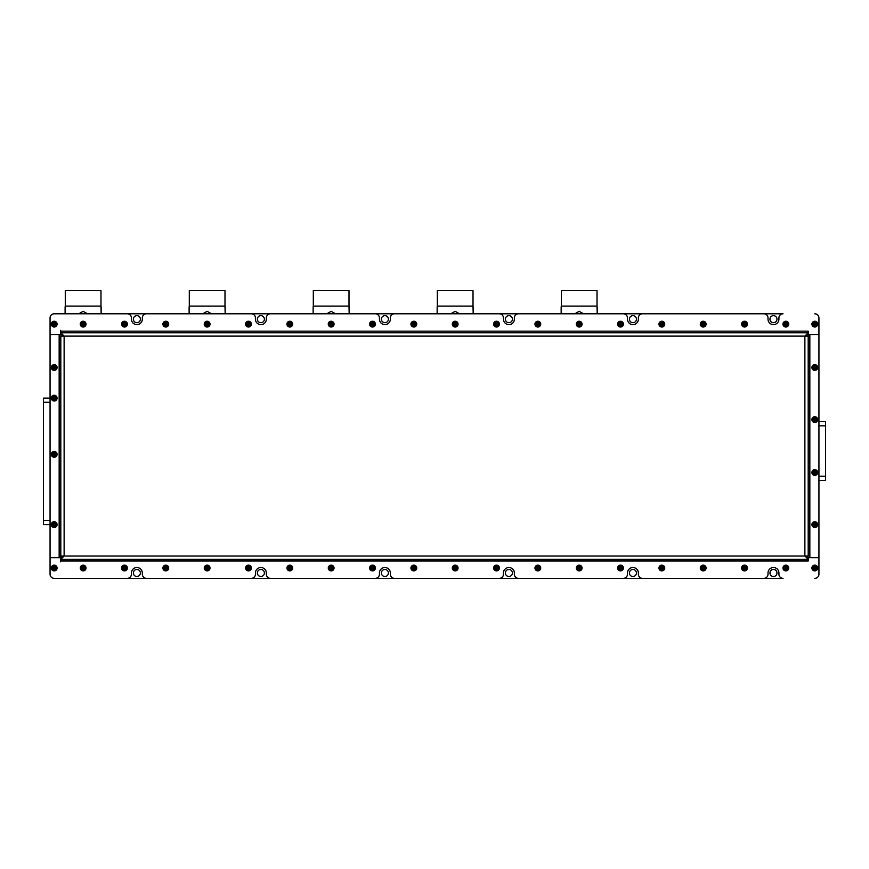 <?xml version="1.0" encoding="UTF-8"?>
<svg xmlns="http://www.w3.org/2000/svg" width="869" height="869" viewBox="0 0 869 869"><rect width="100%" height="100%" fill="white"/><g stroke="black" fill="none" stroke-linecap="round" stroke-linejoin="round"><path stroke-width="1.3" d="M769.956 319.173A3.509 3.509 0 0 0 773.464 322.681A3.509 3.509 0 0 0 776.984 319.173A3.509 3.509 0 0 0 773.464 315.653A3.509 3.509 0 0 0 769.956 319.173M629.406 319.173A3.509 3.509 0 0 0 632.914 322.681A3.509 3.509 0 0 0 636.434 319.173A3.509 3.509 0 0 0 632.914 315.653A3.509 3.509 0 0 0 629.406 319.173M505.389 319.173A3.509 3.509 0 0 0 508.908 322.681A3.509 3.509 0 0 0 512.417 319.173A3.509 3.509 0 0 0 508.908 315.653A3.509 3.509 0 0 0 505.389 319.173M381.382 319.173A3.509 3.509 0 0 0 384.891 322.681A3.509 3.509 0 0 0 388.41 319.173A3.509 3.509 0 0 0 384.891 315.653A3.509 3.509 0 0 0 381.382 319.173M257.365 319.173A3.509 3.509 0 0 0 260.885 322.681A3.509 3.509 0 0 0 264.393 319.173A3.509 3.509 0 0 0 260.885 315.653A3.509 3.509 0 0 0 257.365 319.173M133.359 319.173A3.509 3.509 0 0 0 136.867 322.681A3.509 3.509 0 0 0 140.387 319.173A3.509 3.509 0 0 0 136.867 315.653A3.509 3.509 0 0 0 133.359 319.173M133.359 572.975A3.509 3.509 0 0 0 136.867 576.495A3.509 3.509 0 0 0 140.387 572.975A3.509 3.509 0 0 0 136.867 569.467A3.509 3.509 0 0 0 133.359 572.975M257.365 572.975A3.509 3.509 0 0 0 260.885 576.495A3.509 3.509 0 0 0 264.393 572.975A3.509 3.509 0 0 0 260.885 569.467A3.509 3.509 0 0 0 257.365 572.975M381.382 572.975A3.509 3.509 0 0 0 384.891 576.495A3.509 3.509 0 0 0 388.41 572.975A3.509 3.509 0 0 0 384.891 569.467A3.509 3.509 0 0 0 381.382 572.975M505.389 572.975A3.509 3.509 0 0 0 508.908 576.495A3.509 3.509 0 0 0 512.417 572.975A3.509 3.509 0 0 0 508.908 569.467A3.509 3.509 0 0 0 505.389 572.975M629.406 572.975A3.509 3.509 0 0 0 632.914 576.495A3.509 3.509 0 0 0 636.434 572.975A3.509 3.509 0 0 0 632.914 569.467A3.509 3.509 0 0 0 629.406 572.975M769.956 572.975A3.509 3.509 0 0 0 773.464 576.495A3.509 3.509 0 0 0 776.984 572.975A3.509 3.509 0 0 0 773.464 569.467A3.509 3.509 0 0 0 769.956 572.975M43.45 524.615L50.065 524.615L43.45 524.615L43.45 520.477L50.065 520.477M50.065 398.121L43.45 398.121L43.45 520.477M54.193 578.352L783.056 578.352A4.139 4.139 0 0 1 778.917 574.224L778.917 572.975A5.453 5.453 0 0 0 773.464 567.522A5.453 5.453 0 0 0 768.011 572.975L768.011 574.224A4.139 4.139 0 0 1 763.873 578.352L642.506 578.352A4.139 4.139 0 0 1 638.378 574.224L638.378 572.975A5.453 5.453 0 0 0 632.914 567.522A5.453 5.453 0 0 0 627.461 572.975L627.461 574.224A4.139 4.139 0 0 1 623.334 578.352L518.5 578.352A4.139 4.139 0 0 1 514.361 574.224L514.361 572.975A5.453 5.453 0 0 0 508.908 567.522A5.453 5.453 0 0 0 503.455 572.975L503.455 574.224A4.139 4.139 0 0 1 499.317 578.352L394.483 578.352A4.139 4.139 0 0 1 390.355 574.224L390.355 572.975A5.453 5.453 0 0 0 384.891 567.522A5.453 5.453 0 0 0 379.438 572.975L379.438 574.224A4.139 4.139 0 0 1 375.31 578.352L270.476 578.352A4.139 4.139 0 0 1 266.338 574.224L266.338 572.975A5.453 5.453 0 0 0 260.885 567.522A5.453 5.453 0 0 0 255.432 572.975L255.432 574.224A4.139 4.139 0 0 1 251.293 578.352L146.459 578.352A4.139 4.139 0 0 1 142.331 574.224L142.331 572.975A5.453 5.453 0 0 0 136.867 567.522A5.453 5.453 0 0 0 131.415 572.975L131.415 574.224A4.139 4.139 0 0 1 127.287 578.352L54.204 578.352A4.139 4.139 0 0 1 50.065 574.224A4.139 4.139 0 0 0 54.193 578.352M60.808 331.154L60.808 332.805L808.192 332.805L808.192 331.154L60.808 331.154L60.602 330.329L60.602 334.467L50.065 334.467L50.065 317.924A4.139 4.139 0 0 1 54.204 313.796L127.287 313.796A4.139 4.139 0 0 1 131.415 317.924L131.415 319.173A5.453 5.453 0 0 0 136.867 324.626A5.453 5.453 0 0 0 142.331 319.173L142.331 317.924A4.139 4.139 0 0 1 146.459 313.796L251.293 313.796A4.139 4.139 0 0 1 255.432 317.924L255.432 319.173A5.453 5.453 0 0 0 260.885 324.626A5.453 5.453 0 0 0 266.338 319.173L266.338 317.924A4.139 4.139 0 0 1 270.476 313.796L375.31 313.796A4.139 4.139 0 0 1 379.438 317.924L379.438 319.173A5.453 5.453 0 0 0 384.891 324.626A5.453 5.453 0 0 0 390.355 319.173L390.355 317.924A4.139 4.139 0 0 1 394.483 313.796L499.317 313.796A4.139 4.139 0 0 1 503.455 317.924L503.455 319.173A5.453 5.453 0 0 0 508.908 324.626A5.453 5.453 0 0 0 514.361 319.173L514.361 317.924A4.139 4.139 0 0 1 518.5 313.796L623.334 313.796A4.139 4.139 0 0 1 627.461 317.924L627.461 319.173A5.453 5.453 0 0 0 632.914 324.626A5.453 5.453 0 0 0 638.378 319.173L638.378 317.924A4.139 4.139 0 0 1 642.506 313.796L763.873 313.796A4.139 4.139 0 0 1 768.011 317.924L768.011 319.173A5.453 5.453 0 0 0 773.464 324.626A5.453 5.453 0 0 0 778.917 319.173L778.917 317.924A4.139 4.139 0 0 1 783.056 313.796L54.193 313.796A4.139 4.139 0 0 0 50.065 317.924L50.065 574.224L50.065 557.681L60.602 557.681L60.602 561.819L60.808 560.994L808.192 560.994L808.192 557.648L809.843 557.648L809.843 334.511L808.192 334.511L808.192 556.03L804.879 556.03L808.192 559.343L60.808 559.343L64.121 556.03L60.808 556.03L60.808 336.118L64.121 336.118L60.808 332.805L60.808 334.511L59.157 334.511L59.157 557.648L60.808 557.648L60.808 556.03M825.55 421.682L818.935 421.682L825.55 421.682L818.935 421.682L825.55 421.682L825.55 425.821L818.935 425.821M818.935 480.383L825.55 480.383L825.55 425.821M808.192 560.994L808.398 557.681L818.935 557.681L809.843 557.648M809.843 334.511L818.935 334.511L818.935 317.924L818.935 334.467L808.398 334.467L808.192 331.154M597.025 306.105L597.025 290.648L561.331 290.648L561.331 306.105L597.025 306.105L597.199 313.796L597.199 306.974M583.577 313.796L579.178 311.319L574.778 313.796M561.157 313.796L561.157 306.974L561.157 313.796M100.978 306.105L100.978 290.648L65.284 290.648L65.284 306.105L100.978 306.105L101.152 313.796L101.152 306.974M87.53 313.796L83.131 311.319L78.731 313.796M65.11 313.796L65.11 306.974L65.11 313.796M224.995 306.105L224.995 290.648L189.301 290.648L189.301 306.105L224.995 306.105L225.169 313.796L225.169 306.974M211.547 313.796L207.148 311.319L202.749 313.796M189.127 313.796L189.127 306.974L189.127 313.796M349.001 306.105L349.001 290.648L313.307 290.648L313.307 306.105L349.001 306.105L349.175 313.796L349.175 306.974M335.553 313.796L331.154 311.319L326.755 313.796M313.133 313.796L313.133 306.974L313.133 313.796M473.018 306.105L473.018 290.648L437.324 290.648L437.324 306.105L473.018 306.105L473.192 313.796L473.192 306.974M459.571 313.796L455.171 311.319L450.772 313.796M437.15 313.796L437.15 306.974L437.15 313.796M60.808 332.805L808.192 332.805L804.879 336.118L808.192 336.118M808.192 556.03L807.714 557.648M806.53 556.03L806.53 557.203M808.192 332.805L807.714 334.511M806.53 334.945L806.53 336.118M60.808 336.118L61.286 334.511M62.47 336.118L62.47 334.945M60.808 560.994L61.286 557.648M62.47 557.203L62.47 556.03M808.192 334.467L804.879 336.118L64.121 336.118L60.808 334.467M60.808 557.681L64.121 556.03L804.879 556.03L808.192 557.681M818.935 334.511L818.935 557.648M59.157 557.648L50.065 557.648L50.065 334.511L59.157 334.511M818.935 557.681L818.935 574.224A4.139 4.139 0 0 1 814.807 578.352M814.807 313.796A4.139 4.139 0 0 1 818.935 317.924M812.243 568.022A2.564 2.564 0 0 0 814.807 570.585A2.564 2.564 0 0 0 817.371 568.022A2.564 2.564 0 0 0 814.807 565.458A2.564 2.564 0 0 0 812.243 568.022M817.696 568.022A2.889 2.889 0 0 1 814.807 570.911A2.889 2.889 0 0 1 811.907 568.022A2.889 2.889 0 0 1 814.807 565.122A2.889 2.889 0 0 1 817.696 568.022M814.807 569.456L816.045 568.739L816.045 567.305L814.807 566.588L813.558 567.305L813.558 568.739L814.807 569.456L814.807 566.588M816.045 567.305L814.807 568.022L813.558 567.305M816.045 568.739L814.807 568.022L813.558 568.739M816.089 421.834A2.564 2.564 0 0 0 817.023 418.337A2.564 2.564 0 0 0 813.525 417.402A2.564 2.564 0 0 0 812.58 420.9A2.564 2.564 0 0 0 816.089 421.834M813.351 417.109A2.889 2.889 0 0 1 817.305 418.174A2.889 2.889 0 0 1 816.252 422.128A2.889 2.889 0 0 1 812.298 421.063A2.889 2.889 0 0 1 813.351 417.109M816.045 418.901L814.807 418.185L813.558 418.901L813.558 420.335L814.807 421.052L816.045 420.335L816.045 418.901L813.558 420.335M813.558 418.901L814.807 419.618L814.807 421.052M814.807 418.185L814.807 419.618L816.045 420.335M816.089 369.749A2.564 2.564 0 0 0 817.023 366.251A2.564 2.564 0 0 0 813.525 365.317A2.564 2.564 0 0 0 812.58 368.814A2.564 2.564 0 0 0 816.089 369.749M813.351 365.023A2.889 2.889 0 0 1 817.305 366.088A2.889 2.889 0 0 1 816.252 370.042A2.889 2.889 0 0 1 812.298 368.977A2.889 2.889 0 0 1 813.351 365.023M816.045 366.816L814.807 366.099L813.558 366.816L813.558 368.25L814.807 368.967L816.045 368.25L816.045 366.816L813.558 368.25M813.558 366.816L814.807 367.533L814.807 368.967M814.807 366.099L814.807 367.533L816.045 368.25M816.089 474.746A2.564 2.564 0 0 0 817.023 471.248A2.564 2.564 0 0 0 813.525 470.314A2.564 2.564 0 0 0 812.58 473.811A2.564 2.564 0 0 0 816.089 474.746M813.351 470.02A2.889 2.889 0 0 1 817.305 471.085A2.889 2.889 0 0 1 816.252 475.039A2.889 2.889 0 0 1 812.298 473.974A2.889 2.889 0 0 1 813.351 470.02M816.045 471.813L814.807 471.096L813.558 471.813L813.558 473.247L814.807 473.963L816.045 473.247L816.045 471.813L813.558 473.247M813.558 471.813L814.807 472.53L814.807 473.963M814.807 471.096L814.807 472.53L816.045 473.247M813.525 522.399A2.564 2.564 0 0 0 812.58 525.897A2.564 2.564 0 0 0 816.089 526.831A2.564 2.564 0 0 0 817.023 523.334A2.564 2.564 0 0 0 813.525 522.399M816.252 527.125A2.889 2.889 0 0 1 812.298 526.06A2.889 2.889 0 0 1 813.351 522.106A2.889 2.889 0 0 1 817.305 523.171A2.889 2.889 0 0 1 816.252 527.125M813.558 525.332L814.807 526.049L816.045 525.332L816.045 523.898L814.807 523.181L813.558 523.898L813.558 525.332L816.045 523.898M816.045 525.332L814.807 524.615L814.807 523.181M814.807 526.049L814.807 524.615L813.558 523.898M813.525 326.353A2.564 2.564 0 0 0 817.023 325.408A2.564 2.564 0 0 0 816.089 321.91A2.564 2.564 0 0 0 812.58 322.844A2.564 2.564 0 0 0 813.525 326.353M816.252 321.628A2.889 2.889 0 0 1 817.305 325.582A2.889 2.889 0 0 1 813.351 326.635A2.889 2.889 0 0 1 812.298 322.681A2.889 2.889 0 0 1 816.252 321.628M816.045 324.843L816.045 323.409L814.807 322.692L813.558 323.409L813.558 324.843L814.807 325.56L816.045 324.843L813.558 323.409M814.807 322.692L814.807 324.126L813.558 324.843M816.045 323.409L814.807 324.126L814.807 325.56M785.869 326.69A2.564 2.564 0 0 0 788.433 324.126A2.564 2.564 0 0 0 785.869 321.563A2.564 2.564 0 0 0 783.306 324.126A2.564 2.564 0 0 0 785.869 326.69M785.869 321.237A2.889 2.889 0 0 1 788.759 324.126A2.889 2.889 0 0 1 785.869 327.026A2.889 2.889 0 0 1 782.969 324.126A2.889 2.889 0 0 1 785.869 321.237M787.303 324.126L786.586 322.888L785.152 322.888L784.435 324.126L785.152 325.364L786.586 325.364L787.303 324.126L784.435 324.126M785.152 322.888L785.869 324.126L785.152 325.364M786.586 322.888L785.869 324.126L786.586 325.364M783.642 566.74A2.564 2.564 0 0 0 784.588 570.238A2.564 2.564 0 0 0 788.085 569.304A2.564 2.564 0 0 0 787.151 565.795A2.564 2.564 0 0 0 783.642 566.74M788.368 569.467A2.889 2.889 0 0 1 784.425 570.52A2.889 2.889 0 0 1 783.36 566.577A2.889 2.889 0 0 1 787.314 565.513A2.889 2.889 0 0 1 788.368 569.467M785.152 569.26L786.586 569.26L787.303 568.022L786.586 566.784L785.152 566.784L784.435 568.022L785.152 569.26L786.586 566.784M787.303 568.022L785.869 568.022L785.152 566.784M786.586 569.26L785.869 568.022L784.435 568.022M51.64 568.022A2.564 2.564 0 0 0 54.204 570.585A2.564 2.564 0 0 0 56.767 568.022A2.564 2.564 0 0 0 54.204 565.458A2.564 2.564 0 0 0 51.64 568.022M57.093 568.022A2.889 2.889 0 0 1 54.204 570.911A2.889 2.889 0 0 1 51.304 568.022A2.889 2.889 0 0 1 54.204 565.122A2.889 2.889 0 0 1 57.093 568.022M54.204 569.456L55.442 568.739L55.442 567.305L54.204 566.588L52.955 567.305L52.955 568.739L54.204 569.456L54.204 566.588M55.442 567.305L54.204 568.022L52.955 567.305M55.442 568.739L54.204 568.022L52.955 568.739M52.922 522.399A2.564 2.564 0 0 0 51.977 525.897A2.564 2.564 0 0 0 55.486 526.831A2.564 2.564 0 0 0 56.42 523.334A2.564 2.564 0 0 0 52.922 522.399M55.649 527.125A2.889 2.889 0 0 1 51.695 526.06A2.889 2.889 0 0 1 52.748 522.106A2.889 2.889 0 0 1 56.702 523.171A2.889 2.889 0 0 1 55.649 527.125M52.955 525.332L54.204 526.049L55.442 525.332L55.442 523.898L54.204 523.181L52.955 523.898L52.955 525.332L55.442 523.898M55.442 525.332L54.204 524.615L54.204 523.181M54.204 526.049L54.204 524.615L52.955 523.898M52.922 456.562A2.564 2.564 0 0 0 56.42 455.628A2.564 2.564 0 0 0 55.486 452.119A2.564 2.564 0 0 0 51.977 453.064A2.564 2.564 0 0 0 52.922 456.562M55.649 451.837A2.889 2.889 0 0 1 56.702 455.791A2.889 2.889 0 0 1 52.748 456.844A2.889 2.889 0 0 1 51.695 452.89A2.889 2.889 0 0 1 55.649 451.837M55.442 455.063L55.442 453.629L54.204 452.912L52.955 453.629L52.955 455.063L54.204 455.769L55.442 455.063L52.955 453.629M54.204 452.912L54.204 454.346L52.955 455.063M55.442 453.629L54.204 454.346L54.204 455.769M52.922 400.337A2.564 2.564 0 0 0 56.42 399.403A2.564 2.564 0 0 0 55.486 395.906A2.564 2.564 0 0 0 51.977 396.84A2.564 2.564 0 0 0 52.922 400.337M55.649 395.612A2.889 2.889 0 0 1 56.702 399.566A2.889 2.889 0 0 1 52.748 400.631A2.889 2.889 0 0 1 51.695 396.677A2.889 2.889 0 0 1 55.649 395.612M55.442 398.838L55.442 397.405L54.204 396.688L52.955 397.405L52.955 398.838L54.204 399.555L55.442 398.838L52.955 397.405M54.204 396.688L54.204 398.121L52.955 398.838M55.442 397.405L54.204 398.121L54.204 399.555M51.64 367.533A2.564 2.564 0 0 0 54.204 370.096A2.564 2.564 0 0 0 56.767 367.533A2.564 2.564 0 0 0 54.204 364.969A2.564 2.564 0 0 0 51.64 367.533M57.093 367.533A2.889 2.889 0 0 1 54.204 370.422A2.889 2.889 0 0 1 51.304 367.533A2.889 2.889 0 0 1 54.204 364.643A2.889 2.889 0 0 1 57.093 367.533M54.204 368.967L55.442 368.25L55.442 366.816L54.204 366.099L52.955 366.816L52.955 368.25L54.204 368.967L54.204 366.099M55.442 366.816L54.204 367.533L52.955 366.816M55.442 368.25L54.204 367.533L52.955 368.25M55.486 326.353A2.564 2.564 0 0 0 56.42 322.844A2.564 2.564 0 0 0 52.922 321.91A2.564 2.564 0 0 0 51.977 325.408A2.564 2.564 0 0 0 55.486 326.353M52.748 321.628A2.889 2.889 0 0 1 56.702 322.681A2.889 2.889 0 0 1 55.649 326.635A2.889 2.889 0 0 1 51.695 325.582A2.889 2.889 0 0 1 52.748 321.628M55.442 323.409L54.204 322.692L52.955 323.409L52.955 324.843L54.204 325.56L55.442 324.843L55.442 323.409L52.955 324.843M52.955 323.409L54.204 324.126L54.204 325.56M54.204 322.692L54.204 324.126L55.442 324.843M742.311 566.74A2.564 2.564 0 0 0 743.245 570.238A2.564 2.564 0 0 0 746.753 569.304A2.564 2.564 0 0 0 745.808 565.795A2.564 2.564 0 0 0 742.311 566.74M747.036 569.467A2.889 2.889 0 0 1 743.082 570.52A2.889 2.889 0 0 1 742.028 566.577A2.889 2.889 0 0 1 745.971 565.513A2.889 2.889 0 0 1 747.036 569.467M743.81 569.26L745.244 569.26L745.96 568.022L745.244 566.784L743.81 566.784L743.093 568.022L743.81 569.26L745.244 566.784M745.96 568.022L744.527 568.022L743.81 566.784M745.244 569.26L744.527 568.022L743.093 568.022M700.968 566.74A2.564 2.564 0 0 0 701.913 570.238A2.564 2.564 0 0 0 705.411 569.304A2.564 2.564 0 0 0 704.477 565.795A2.564 2.564 0 0 0 700.968 566.74M705.693 569.467A2.889 2.889 0 0 1 701.75 570.52A2.889 2.889 0 0 1 700.686 566.577A2.889 2.889 0 0 1 704.64 565.513A2.889 2.889 0 0 1 705.693 569.467M702.478 569.26L703.912 569.26L704.629 568.022L703.912 566.784L702.478 566.784L701.761 568.022L702.478 569.26L703.912 566.784M704.629 568.022L703.195 568.022L702.478 566.784M703.912 569.26L703.195 568.022L701.761 568.022M659.636 566.74A2.564 2.564 0 0 0 660.57 570.238A2.564 2.564 0 0 0 664.079 569.304A2.564 2.564 0 0 0 663.134 565.795A2.564 2.564 0 0 0 659.636 566.74M664.361 569.467A2.889 2.889 0 0 1 660.407 570.52A2.889 2.889 0 0 1 659.354 566.577A2.889 2.889 0 0 1 663.297 565.513A2.889 2.889 0 0 1 664.361 569.467M661.135 569.26L662.569 569.26L663.286 568.022L662.569 566.784L661.135 566.784L660.418 568.022L661.135 569.26L662.569 566.784M663.286 568.022L661.852 568.022L661.135 566.784M662.569 569.26L661.852 568.022L660.418 568.022M618.293 566.74A2.564 2.564 0 0 0 619.239 570.238A2.564 2.564 0 0 0 622.736 569.304A2.564 2.564 0 0 0 621.802 565.795A2.564 2.564 0 0 0 618.293 566.74M623.019 569.467A2.889 2.889 0 0 1 619.076 570.52A2.889 2.889 0 0 1 618.011 566.577A2.889 2.889 0 0 1 621.965 565.513A2.889 2.889 0 0 1 623.019 569.467M619.803 569.26L621.237 569.26L621.954 568.022L621.237 566.784L619.803 566.784L619.086 568.022L619.803 569.26L621.237 566.784M621.954 568.022L620.52 568.022L619.803 566.784M621.237 569.26L620.52 568.022L619.086 568.022M576.962 566.74A2.564 2.564 0 0 0 577.896 570.238A2.564 2.564 0 0 0 581.404 569.304A2.564 2.564 0 0 0 580.459 565.795A2.564 2.564 0 0 0 576.962 566.74M581.687 569.467A2.889 2.889 0 0 1 577.733 570.52A2.889 2.889 0 0 1 576.679 566.577A2.889 2.889 0 0 1 580.622 565.513A2.889 2.889 0 0 1 581.687 569.467M578.461 569.26L579.895 569.26L580.611 568.022L579.895 566.784L578.461 566.784L577.744 568.022L578.461 569.26L579.895 566.784M580.611 568.022L579.178 568.022L578.461 566.784M579.895 569.26L579.178 568.022L577.744 568.022M535.619 566.74A2.564 2.564 0 0 0 536.564 570.238A2.564 2.564 0 0 0 540.062 569.304A2.564 2.564 0 0 0 539.128 565.795A2.564 2.564 0 0 0 535.619 566.74M540.344 569.467A2.889 2.889 0 0 1 536.401 570.52A2.889 2.889 0 0 1 535.337 566.577A2.889 2.889 0 0 1 539.291 565.513A2.889 2.889 0 0 1 540.344 569.467M537.129 569.26L538.563 569.26L539.28 568.022L538.563 566.784L537.129 566.784L536.412 568.022L537.129 569.26L538.563 566.784M539.28 568.022L537.846 568.022L537.129 566.784M538.563 569.26L537.846 568.022L536.412 568.022M494.287 566.74A2.564 2.564 0 0 0 495.221 570.238A2.564 2.564 0 0 0 498.73 569.304A2.564 2.564 0 0 0 497.785 565.795A2.564 2.564 0 0 0 494.287 566.74M499.012 569.467A2.889 2.889 0 0 1 495.058 570.52A2.889 2.889 0 0 1 494.005 566.577A2.889 2.889 0 0 1 497.948 565.513A2.889 2.889 0 0 1 499.012 569.467M495.786 569.26L497.22 569.26L497.937 568.022L497.22 566.784L495.786 566.784L495.069 568.022L495.786 569.26L497.22 566.784M497.937 568.022L496.503 568.022L495.786 566.784M497.22 569.26L496.503 568.022L495.069 568.022M452.945 566.74A2.564 2.564 0 0 0 453.89 570.238A2.564 2.564 0 0 0 457.387 569.304A2.564 2.564 0 0 0 456.453 565.795A2.564 2.564 0 0 0 452.945 566.74M457.67 569.467A2.889 2.889 0 0 1 453.727 570.52A2.889 2.889 0 0 1 452.662 566.577A2.889 2.889 0 0 1 456.616 565.513A2.889 2.889 0 0 1 457.67 569.467M454.454 569.26L455.888 569.26L456.605 568.022L455.888 566.784L454.454 566.784L453.737 568.022L454.454 569.26L455.888 566.784M456.605 568.022L455.171 568.022L454.454 566.784M455.888 569.26L455.171 568.022L453.737 568.022M411.613 566.74A2.564 2.564 0 0 0 412.547 570.238A2.564 2.564 0 0 0 416.055 569.304A2.564 2.564 0 0 0 415.11 565.795A2.564 2.564 0 0 0 411.613 566.74M416.338 569.467A2.889 2.889 0 0 1 412.384 570.52A2.889 2.889 0 0 1 411.33 566.577A2.889 2.889 0 0 1 415.273 565.513A2.889 2.889 0 0 1 416.338 569.467M413.112 569.26L414.546 569.26L415.263 568.022L414.546 566.784L413.112 566.784L412.395 568.022L413.112 569.26L414.546 566.784M415.263 568.022L413.829 568.022L413.112 566.784M414.546 569.26L413.829 568.022L412.395 568.022M370.27 566.74A2.564 2.564 0 0 0 371.215 570.238A2.564 2.564 0 0 0 374.713 569.304A2.564 2.564 0 0 0 373.779 565.795A2.564 2.564 0 0 0 370.27 566.74M374.995 569.467A2.889 2.889 0 0 1 371.052 570.52A2.889 2.889 0 0 1 369.988 566.577A2.889 2.889 0 0 1 373.942 565.513A2.889 2.889 0 0 1 374.995 569.467M371.78 569.26L373.214 569.26L373.931 568.022L373.214 566.784L371.78 566.784L371.063 568.022L371.78 569.26L373.214 566.784M373.931 568.022L372.497 568.022L371.78 566.784M373.214 569.26L372.497 568.022L371.063 568.022M328.938 566.74A2.564 2.564 0 0 0 329.872 570.238A2.564 2.564 0 0 0 333.381 569.304A2.564 2.564 0 0 0 332.436 565.795A2.564 2.564 0 0 0 328.938 566.74M333.663 569.467A2.889 2.889 0 0 1 329.709 570.52A2.889 2.889 0 0 1 328.656 566.577A2.889 2.889 0 0 1 332.599 565.513A2.889 2.889 0 0 1 333.663 569.467M330.437 569.26L331.871 569.26L332.588 568.022L331.871 566.784L330.437 566.784L329.72 568.022L330.437 569.26L331.871 566.784M332.588 568.022L331.154 568.022L330.437 566.784M331.871 569.26L331.154 568.022L329.72 568.022M287.596 566.74A2.564 2.564 0 0 0 288.541 570.238A2.564 2.564 0 0 0 292.038 569.304A2.564 2.564 0 0 0 291.104 565.795A2.564 2.564 0 0 0 287.596 566.74M292.321 569.467A2.889 2.889 0 0 1 288.378 570.52A2.889 2.889 0 0 1 287.313 566.577A2.889 2.889 0 0 1 291.267 565.513A2.889 2.889 0 0 1 292.321 569.467M289.105 569.26L290.539 569.26L291.256 568.022L290.539 566.784L289.105 566.784L288.389 568.022L289.105 569.26L290.539 566.784M291.256 568.022L289.822 568.022L289.105 566.784M290.539 569.26L289.822 568.022L288.389 568.022M246.264 566.74A2.564 2.564 0 0 0 247.198 570.238A2.564 2.564 0 0 0 250.707 569.304A2.564 2.564 0 0 0 249.761 565.795A2.564 2.564 0 0 0 246.264 566.74M250.989 569.467A2.889 2.889 0 0 1 247.035 570.52A2.889 2.889 0 0 1 245.981 566.577A2.889 2.889 0 0 1 249.924 565.513A2.889 2.889 0 0 1 250.989 569.467M247.763 569.26L249.197 569.26L249.914 568.022L249.197 566.784L247.763 566.784L247.046 568.022L247.763 569.26L249.197 566.784M249.914 568.022L248.48 568.022L247.763 566.784M249.197 569.26L248.48 568.022L247.046 568.022M204.921 566.74A2.564 2.564 0 0 0 205.866 570.238A2.564 2.564 0 0 0 209.364 569.304A2.564 2.564 0 0 0 208.43 565.795A2.564 2.564 0 0 0 204.921 566.74M209.646 569.467A2.889 2.889 0 0 1 205.703 570.52A2.889 2.889 0 0 1 204.639 566.577A2.889 2.889 0 0 1 208.593 565.513A2.889 2.889 0 0 1 209.646 569.467M206.431 569.26L207.865 569.26L208.582 568.022L207.865 566.784L206.431 566.784L205.714 568.022L206.431 569.26L207.865 566.784M208.582 568.022L207.148 568.022L206.431 566.784M207.865 569.26L207.148 568.022L205.714 568.022M163.589 566.74A2.564 2.564 0 0 0 164.523 570.238A2.564 2.564 0 0 0 168.032 569.304A2.564 2.564 0 0 0 167.087 565.795A2.564 2.564 0 0 0 163.589 566.74M168.314 569.467A2.889 2.889 0 0 1 164.36 570.52A2.889 2.889 0 0 1 163.307 566.577A2.889 2.889 0 0 1 167.25 565.513A2.889 2.889 0 0 1 168.314 569.467M165.088 569.26L166.522 569.26L167.239 568.022L166.522 566.784L165.088 566.784L164.371 568.022L165.088 569.26L166.522 566.784M167.239 568.022L165.805 568.022L165.088 566.784M166.522 569.26L165.805 568.022L164.371 568.022M122.247 566.74A2.564 2.564 0 0 0 123.192 570.238A2.564 2.564 0 0 0 126.689 569.304A2.564 2.564 0 0 0 125.755 565.795A2.564 2.564 0 0 0 122.247 566.74M126.972 569.467A2.889 2.889 0 0 1 123.029 570.52A2.889 2.889 0 0 1 121.964 566.577A2.889 2.889 0 0 1 125.918 565.513A2.889 2.889 0 0 1 126.972 569.467M123.756 569.26L125.19 569.26L125.907 568.022L125.19 566.784L123.756 566.784L123.04 568.022L123.756 569.26L125.19 566.784M125.907 568.022L124.473 568.022L123.756 566.784M125.19 569.26L124.473 568.022L123.04 568.022M80.915 566.74A2.564 2.564 0 0 0 81.849 570.238A2.564 2.564 0 0 0 85.358 569.304A2.564 2.564 0 0 0 84.412 565.795A2.564 2.564 0 0 0 80.915 566.74M85.64 569.467A2.889 2.889 0 0 1 81.686 570.52A2.889 2.889 0 0 1 80.632 566.577A2.889 2.889 0 0 1 84.575 565.513A2.889 2.889 0 0 1 85.64 569.467M82.414 569.26L83.848 569.26L84.565 568.022L83.848 566.784L82.414 566.784L81.697 568.022L82.414 569.26L83.848 566.784M84.565 568.022L83.131 568.022L82.414 566.784M83.848 569.26L83.131 568.022L81.697 568.022M744.527 326.69A2.564 2.564 0 0 0 747.09 324.126A2.564 2.564 0 0 0 744.527 321.563A2.564 2.564 0 0 0 741.963 324.126A2.564 2.564 0 0 0 744.527 326.69M744.527 321.237A2.889 2.889 0 0 1 747.427 324.126A2.889 2.889 0 0 1 744.527 327.026A2.889 2.889 0 0 1 741.637 324.126A2.889 2.889 0 0 1 744.527 321.237M745.96 324.126L745.244 322.888L743.81 322.888L743.093 324.126L743.81 325.364L745.244 325.364L745.96 324.126L743.093 324.126M743.81 322.888L744.527 324.126L743.81 325.364M745.244 322.888L744.527 324.126L745.244 325.364M703.195 326.69A2.564 2.564 0 0 0 705.758 324.126A2.564 2.564 0 0 0 703.195 321.563A2.564 2.564 0 0 0 700.631 324.126A2.564 2.564 0 0 0 703.195 326.69M703.195 321.237A2.889 2.889 0 0 1 706.084 324.126A2.889 2.889 0 0 1 703.195 327.026A2.889 2.889 0 0 1 700.295 324.126A2.889 2.889 0 0 1 703.195 321.237M704.629 324.126L703.912 322.888L702.478 322.888L701.761 324.126L702.478 325.364L703.912 325.364L704.629 324.126L701.761 324.126M702.478 322.888L703.195 324.126L702.478 325.364M703.912 322.888L703.195 324.126L703.912 325.364M661.852 326.69A2.564 2.564 0 0 0 664.416 324.126A2.564 2.564 0 0 0 661.852 321.563A2.564 2.564 0 0 0 659.289 324.126A2.564 2.564 0 0 0 661.852 326.69M661.852 321.237A2.889 2.889 0 0 1 664.752 324.126A2.889 2.889 0 0 1 661.852 327.026A2.889 2.889 0 0 1 658.963 324.126A2.889 2.889 0 0 1 661.852 321.237M663.286 324.126L662.569 322.888L661.135 322.888L660.418 324.126L661.135 325.364L662.569 325.364L663.286 324.126L660.418 324.126M661.135 322.888L661.852 324.126L661.135 325.364M662.569 322.888L661.852 324.126L662.569 325.364M620.52 326.69A2.564 2.564 0 0 0 623.084 324.126A2.564 2.564 0 0 0 620.52 321.563A2.564 2.564 0 0 0 617.957 324.126A2.564 2.564 0 0 0 620.52 326.69M620.52 321.237A2.889 2.889 0 0 1 623.41 324.126A2.889 2.889 0 0 1 620.52 327.026A2.889 2.889 0 0 1 617.62 324.126A2.889 2.889 0 0 1 620.52 321.237M621.954 324.126L621.237 322.888L619.803 322.888L619.086 324.126L619.803 325.364L621.237 325.364L621.954 324.126L619.086 324.126M619.803 322.888L620.52 324.126L619.803 325.364M621.237 322.888L620.52 324.126L621.237 325.364M579.178 326.69A2.564 2.564 0 0 0 581.741 324.126A2.564 2.564 0 0 0 579.178 321.563A2.564 2.564 0 0 0 576.614 324.126A2.564 2.564 0 0 0 579.178 326.69M579.178 321.237A2.889 2.889 0 0 1 582.078 324.126A2.889 2.889 0 0 1 579.178 327.026A2.889 2.889 0 0 1 576.288 324.126A2.889 2.889 0 0 1 579.178 321.237M580.611 324.126L579.895 322.888L578.461 322.888L577.744 324.126L578.461 325.364L579.895 325.364L580.611 324.126L577.744 324.126M578.461 322.888L579.178 324.126L578.461 325.364M579.895 322.888L579.178 324.126L579.895 325.364M537.846 326.69A2.564 2.564 0 0 0 540.409 324.126A2.564 2.564 0 0 0 537.846 321.563A2.564 2.564 0 0 0 535.282 324.126A2.564 2.564 0 0 0 537.846 326.69M537.846 321.237A2.889 2.889 0 0 1 540.735 324.126A2.889 2.889 0 0 1 537.846 327.026A2.889 2.889 0 0 1 534.946 324.126A2.889 2.889 0 0 1 537.846 321.237M539.28 324.126L538.563 322.888L537.129 322.888L536.412 324.126L537.129 325.364L538.563 325.364L539.28 324.126L536.412 324.126M537.129 322.888L537.846 324.126L537.129 325.364M538.563 322.888L537.846 324.126L538.563 325.364M496.503 326.69A2.564 2.564 0 0 0 499.067 324.126A2.564 2.564 0 0 0 496.503 321.563A2.564 2.564 0 0 0 493.94 324.126A2.564 2.564 0 0 0 496.503 326.69M496.503 321.237A2.889 2.889 0 0 1 499.403 324.126A2.889 2.889 0 0 1 496.503 327.026A2.889 2.889 0 0 1 493.614 324.126A2.889 2.889 0 0 1 496.503 321.237M497.937 324.126L497.22 322.888L495.786 322.888L495.069 324.126L495.786 325.364L497.22 325.364L497.937 324.126L495.069 324.126M495.786 322.888L496.503 324.126L495.786 325.364M497.22 322.888L496.503 324.126L497.22 325.364M455.171 326.69A2.564 2.564 0 0 0 457.735 324.126A2.564 2.564 0 0 0 455.171 321.563A2.564 2.564 0 0 0 452.608 324.126A2.564 2.564 0 0 0 455.171 326.69M455.171 321.237A2.889 2.889 0 0 1 458.061 324.126A2.889 2.889 0 0 1 455.171 327.026A2.889 2.889 0 0 1 452.271 324.126A2.889 2.889 0 0 1 455.171 321.237M456.605 324.126L455.888 322.888L454.454 322.888L453.737 324.126L454.454 325.364L455.888 325.364L456.605 324.126L453.737 324.126M454.454 322.888L455.171 324.126L454.454 325.364M455.888 322.888L455.171 324.126L455.888 325.364M413.829 326.69A2.564 2.564 0 0 0 416.392 324.126A2.564 2.564 0 0 0 413.829 321.563A2.564 2.564 0 0 0 411.265 324.126A2.564 2.564 0 0 0 413.829 326.69M413.829 321.237A2.889 2.889 0 0 1 416.729 324.126A2.889 2.889 0 0 1 413.829 327.026A2.889 2.889 0 0 1 410.939 324.126A2.889 2.889 0 0 1 413.829 321.237M415.263 324.126L414.546 322.888L413.112 322.888L412.395 324.126L413.112 325.364L414.546 325.364L415.263 324.126L412.395 324.126M413.112 322.888L413.829 324.126L413.112 325.364M414.546 322.888L413.829 324.126L414.546 325.364M372.497 326.69A2.564 2.564 0 0 0 375.06 324.126A2.564 2.564 0 0 0 372.497 321.563A2.564 2.564 0 0 0 369.933 324.126A2.564 2.564 0 0 0 372.497 326.69M372.497 321.237A2.889 2.889 0 0 1 375.386 324.126A2.889 2.889 0 0 1 372.497 327.026A2.889 2.889 0 0 1 369.597 324.126A2.889 2.889 0 0 1 372.497 321.237M373.931 324.126L373.214 322.888L371.78 322.888L371.063 324.126L371.78 325.364L373.214 325.364L373.931 324.126L371.063 324.126M371.78 322.888L372.497 324.126L371.78 325.364M373.214 322.888L372.497 324.126L373.214 325.364M331.154 326.69A2.564 2.564 0 0 0 333.718 324.126A2.564 2.564 0 0 0 331.154 321.563A2.564 2.564 0 0 0 328.591 324.126A2.564 2.564 0 0 0 331.154 326.69M331.154 321.237A2.889 2.889 0 0 1 334.054 324.126A2.889 2.889 0 0 1 331.154 327.026A2.889 2.889 0 0 1 328.265 324.126A2.889 2.889 0 0 1 331.154 321.237M332.588 324.126L331.871 322.888L330.437 322.888L329.72 324.126L330.437 325.364L331.871 325.364L332.588 324.126L329.72 324.126M330.437 322.888L331.154 324.126L330.437 325.364M331.871 322.888L331.154 324.126L331.871 325.364M289.822 326.69A2.564 2.564 0 0 0 292.386 324.126A2.564 2.564 0 0 0 289.822 321.563A2.564 2.564 0 0 0 287.259 324.126A2.564 2.564 0 0 0 289.822 326.69M289.822 321.237A2.889 2.889 0 0 1 292.712 324.126A2.889 2.889 0 0 1 289.822 327.026A2.889 2.889 0 0 1 286.922 324.126A2.889 2.889 0 0 1 289.822 321.237M291.256 324.126L290.539 322.888L289.105 322.888L288.389 324.126L289.105 325.364L290.539 325.364L291.256 324.126L288.389 324.126M289.105 322.888L289.822 324.126L289.105 325.364M290.539 322.888L289.822 324.126L290.539 325.364M248.48 326.69A2.564 2.564 0 0 0 251.043 324.126A2.564 2.564 0 0 0 248.48 321.563A2.564 2.564 0 0 0 245.916 324.126A2.564 2.564 0 0 0 248.48 326.69M248.48 321.237A2.889 2.889 0 0 1 251.38 324.126A2.889 2.889 0 0 1 248.48 327.026A2.889 2.889 0 0 1 245.59 324.126A2.889 2.889 0 0 1 248.48 321.237M249.914 324.126L249.197 322.888L247.763 322.888L247.046 324.126L247.763 325.364L249.197 325.364L249.914 324.126L247.046 324.126M247.763 322.888L248.48 324.126L247.763 325.364M249.197 322.888L248.48 324.126L249.197 325.364M207.148 326.69A2.564 2.564 0 0 0 209.711 324.126A2.564 2.564 0 0 0 207.148 321.563A2.564 2.564 0 0 0 204.584 324.126A2.564 2.564 0 0 0 207.148 326.69M207.148 321.237A2.889 2.889 0 0 1 210.037 324.126A2.889 2.889 0 0 1 207.148 327.026A2.889 2.889 0 0 1 204.248 324.126A2.889 2.889 0 0 1 207.148 321.237M208.582 324.126L207.865 322.888L206.431 322.888L205.714 324.126L206.431 325.364L207.865 325.364L208.582 324.126L205.714 324.126M206.431 322.888L207.148 324.126L206.431 325.364M207.865 322.888L207.148 324.126L207.865 325.364M165.805 326.69A2.564 2.564 0 0 0 168.369 324.126A2.564 2.564 0 0 0 165.805 321.563A2.564 2.564 0 0 0 163.242 324.126A2.564 2.564 0 0 0 165.805 326.69M165.805 321.237A2.889 2.889 0 0 1 168.705 324.126A2.889 2.889 0 0 1 165.805 327.026A2.889 2.889 0 0 1 162.916 324.126A2.889 2.889 0 0 1 165.805 321.237M167.239 324.126L166.522 322.888L165.088 322.888L164.371 324.126L165.088 325.364L166.522 325.364L167.239 324.126L164.371 324.126M165.088 322.888L165.805 324.126L165.088 325.364M166.522 322.888L165.805 324.126L166.522 325.364M124.473 326.69A2.564 2.564 0 0 0 127.037 324.126A2.564 2.564 0 0 0 124.473 321.563A2.564 2.564 0 0 0 121.91 324.126A2.564 2.564 0 0 0 124.473 326.69M124.473 321.237A2.889 2.889 0 0 1 127.363 324.126A2.889 2.889 0 0 1 124.473 327.026A2.889 2.889 0 0 1 121.573 324.126A2.889 2.889 0 0 1 124.473 321.237M125.907 324.126L125.19 322.888L123.756 322.888L123.04 324.126L123.756 325.364L125.19 325.364L125.907 324.126L123.04 324.126M123.756 322.888L124.473 324.126L123.756 325.364M125.19 322.888L124.473 324.126L125.19 325.364M83.131 326.69A2.564 2.564 0 0 0 85.694 324.126A2.564 2.564 0 0 0 83.131 321.563A2.564 2.564 0 0 0 80.567 324.126A2.564 2.564 0 0 0 83.131 326.69M83.131 321.237A2.889 2.889 0 0 1 86.031 324.126A2.889 2.889 0 0 1 83.131 327.026A2.889 2.889 0 0 1 80.241 324.126A2.889 2.889 0 0 1 83.131 321.237M84.565 324.126L83.848 322.888L82.414 322.888L81.697 324.126L82.414 325.364L83.848 325.364L84.565 324.126L81.697 324.126M82.414 322.888L83.131 324.126L82.414 325.364M83.848 322.888L83.131 324.126L83.848 325.364M50.065 402.26L43.45 402.26M818.935 476.255L825.55 476.255M64.121 336.118L64.121 556.03M804.879 336.118L804.879 556.03M561.331 306.105L561.157 306.974M65.284 306.105L65.11 306.974M189.301 306.105L189.127 306.974M313.307 306.105L313.133 306.974M437.324 306.105L437.15 306.974"/></g></svg>
